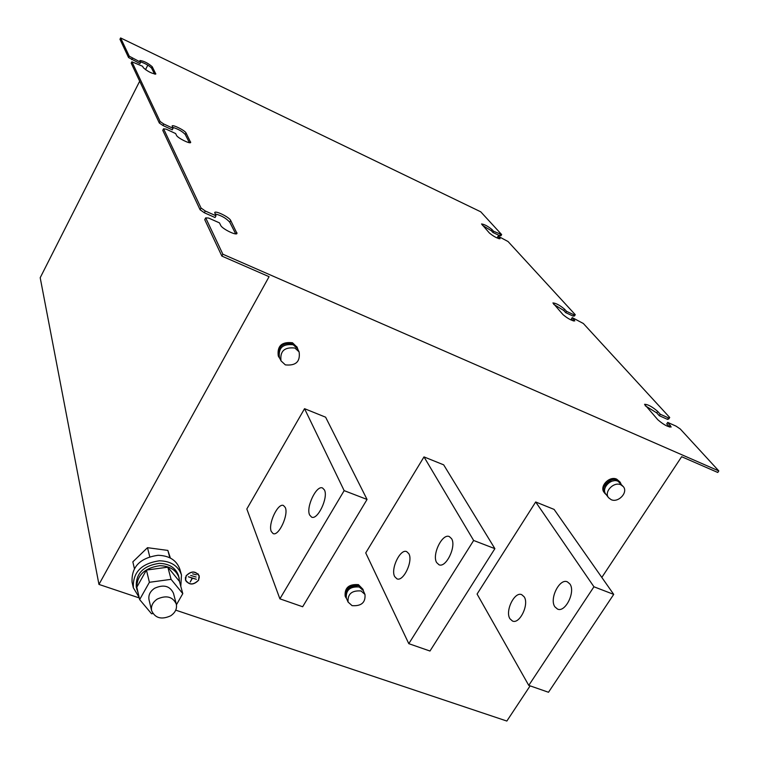 <?xml version="1.0" encoding="UTF-8"?>
<svg xmlns="http://www.w3.org/2000/svg" width="759" height="759" viewBox="0 0 759 759"><rect width="100%" height="100%" fill="white"/><g stroke="black" fill="none" stroke-linecap="round" stroke-linejoin="round"><path stroke-width="1.14" d="M554.886 606.83L557.542 609.097C565.36 612.855 575.787 591.631 569.876 583.946L567.334 581.821C559.516 578.092 549.155 598.936 554.886 606.83M509.944 618.775L512.496 621.042C519.668 624.467 529.421 604.23 524.156 596.802L521.708 594.658C514.536 591.27 504.839 611.156 509.944 618.775M285.27 507.486L283.468 505.503C277.898 502.667 267.861 524.08 271.267 531.48L273.136 533.596C278.695 536.49 288.847 514.678 285.27 507.486M324.435 489.953L322.547 487.99C316.437 484.868 305.716 507.391 309.644 515.029L311.617 517.135C317.708 520.323 328.552 497.363 324.435 489.953M394.699 576.622C390.382 569.098 400.249 548.482 406.682 551.613L408.835 553.691C413.323 561.015 403.371 582.001 396.938 578.832L394.699 576.622M436.643 562.571C431.748 554.782 442.288 533.131 449.319 536.585L451.558 538.643C456.643 546.205 446.007 568.263 438.987 564.762L436.643 562.571M362.963 589.288L358.438 584.648C348.988 583.937 344.558 587.732 345.136 596.033L345.601 597.105C345.022 588.794 349.463 584.999 358.922 585.711L362.963 589.288L363.485 591.138M361.056 590.967L364.984 594.449C365.658 602.551 361.35 606.289 352.081 605.654L348.077 602.067C347.508 593.984 351.834 590.284 361.056 590.967M348.077 602.067L346.341 598.064C345.772 590.009 350.079 586.318 359.263 587.011L363.182 590.474L364.984 594.449M297.006 347.129L292.481 342.755C281.779 341.588 277.044 345.962 278.268 355.895L278.496 356.341M279.967 358.675L278.695 356.787C277.471 346.844 282.215 342.461 292.927 343.628L297.253 347.565L297.993 349.709M294.89 348.039L299.103 351.872C300.469 361.607 295.887 365.942 285.356 364.88L281.02 360.867C279.824 351.189 284.445 346.91 294.89 348.039M281.02 360.867L279.416 357.546C278.221 347.897 282.822 343.637 293.221 344.776L297.424 348.599L299.103 351.872M619.999 481.993L616.716 479.166C609.392 475.589 599.031 486.585 604.164 492.458L604.895 493.407C599.762 487.534 610.132 476.529 617.465 480.105L619.999 481.993L620.919 483.616M620.853 484.792L623.31 486.623C628.424 492.316 618.329 503.103 611.156 499.659L608.604 497.743C603.604 492.031 613.718 481.32 620.853 484.792M608.604 497.743L605.862 494.185C600.881 488.502 610.948 477.819 618.063 481.282L623.31 486.623M170.68 615.815C161.496 619.923 155.14 618.196 151.62 610.653C150.813 606.071 152.701 602.21 157.274 599.069C166.354 594.99 172.691 596.64 176.287 604.022C177.208 608.69 175.329 612.617 170.68 615.815M176.287 604.022L173.441 593.206C169.874 585.882 163.593 584.231 154.608 588.263C150.083 591.365 148.223 595.198 149.02 599.752L151.62 610.653M179.779 582.646L178.602 575.882C175.803 567.836 169.352 563.662 159.248 563.358C143.261 565.702 135.605 573.633 136.288 587.153L138.185 593.196M179.247 578.225C176.439 570.161 169.978 565.986 159.845 565.683C143.821 568.045 136.146 575.986 136.829 589.534M180.803 586.403L181.467 574.98L179.94 569.449C176.762 560.37 169.466 555.654 158.062 555.294C139.998 557.922 131.326 566.888 132.066 582.181L133.337 587.808L139.134 597.324M181.467 574.98C178.28 565.863 170.946 561.138 159.475 560.787C141.316 563.444 132.597 572.447 133.337 587.808M198.649 580.199L199.237 575.91C195.556 570.73 191.164 570.711 186.059 575.853L185.452 580.056C189.105 585.293 193.498 585.341 198.649 580.199M199.256 577.997L199.19 575.749M185.376 577.627L185.557 579.848M186.192 575.891L185.594 580.009C189.171 585.142 193.479 585.18 198.516 580.151L199.095 575.958C195.49 570.891 191.192 570.863 186.192 575.891M170.395 558.064L167.853 550.427L147.493 547.685L132.844 561.84L134.39 568.557M304.549 408.684L246.827 508.976L279.891 598.832L344.159 490.637L304.549 408.684L325.611 417.184L367.052 499.45L344.159 490.637M601.821 577.428L681.648 456.709L717.767 472.468L718.801 470.922L222.871 254.218L221.865 256.087L269.075 276.684L98.955 584.421L139.267 597.931M175.737 610.151L506.841 721.05L530.114 685.861M477.079 594.05L535.683 501.974L593.946 586.773L528.767 685.396L477.079 594.05M528.767 685.396L548.501 692.265L613.718 594.392L554.108 509.412L535.683 501.974M494.887 548.653L443.673 464.84L423.996 456.899L365.734 552.913L408.797 643.67L429.974 651.032L494.887 548.653L473.644 540.474L408.797 643.67M553.738 304.35L563.747 310.488L565.721 312.661L573.13 316.105L574.449 316L575.265 314.691L508.046 241.523L498.094 236.201L500.058 238.724C497.287 238.43 493.748 236.552 489.441 233.06L481.538 223.962C484.27 224.256 487.762 226.116 492.022 229.541L493.578 231.258L501.652 234.569L480.741 211.808L120.624 37.95L119.969 39.269L128.565 57.542L139.95 63.604L140.633 62.247L129.248 56.185L128.565 57.542M147.815 65.132L145.51 69.695M139.684 81.204L40.199 277.728L98.955 584.421M222.871 254.218L205.689 217.871L208.64 218.061L219.465 222.88L220.708 225.395C222.017 228.753 236.296 235.821 236.988 233.468L230.689 220.452C229.341 217.197 215.404 210.3 214.702 212.558L215.992 215.784L205.272 211.002L201.031 208.004L200.091 209.759L162.768 130.33L163.565 128.774L166.221 129.182L175.633 133.556L176.543 135.406C177.492 137.92 190.234 144.286 190.68 142.474L186.031 132.948C185.054 130.491 172.568 124.258 172.113 126.003L173.061 128.309L163.735 123.973L160.121 121.487L131.895 61.783L131.203 63.158L159.333 123.024L162.938 125.51L172.265 129.836L173.061 128.309M201.031 208.004L163.565 128.774M160.121 121.487L159.333 123.024M129.248 56.185L120.624 37.95M718.801 470.922L680.273 428.996L675.994 426.103L667.711 422.421L666.744 423.901L669.609 427.07M645.178 405.723L656.725 412.877L659.296 415.704L667.522 419.376L668.764 418.968L669.723 417.507L583.348 323.495L572.239 317.604L571.413 318.932L573.159 320.858M669.723 417.507L668.48 417.905L660.254 414.234L657.683 411.406C652.152 406.663 647.778 404.3 644.552 404.31L657.816 419.746C663.432 424.604 667.882 427.013 671.174 427.004L667.711 422.421M575.265 314.691L573.946 314.786L566.537 311.342L564.554 309.179C559.753 305.184 555.873 303.116 552.913 302.945L562.979 314.596C567.855 318.666 571.793 320.772 574.8 320.934L572.239 317.604M131.895 61.783L142.616 66.28L143.318 67.703C147.682 71.498 151.847 73.604 155.813 74.012L152.236 66.735C147.91 63.016 143.812 60.948 139.912 60.521L140.633 62.247M205.689 217.871L204.74 219.655L221.865 256.087M200.091 209.759L204.342 212.757L215.053 217.539L215.992 215.784M172.578 127.322C178.042 128.945 182.264 131.326 185.243 134.466L189.408 142.692M140.415 61.802C145.33 63.452 149.039 65.54 151.544 68.082L154.599 74.097M215.072 213.915C221.22 215.404 226.116 218.165 229.759 222.188L235.688 233.867M482.496 225.357L491.31 230.727L492.876 232.444L499.612 235.669L500.949 235.755L501.652 234.569M498.094 236.201L497.373 237.406L498.397 238.525M500.314 234.484L499.612 235.669M493.578 231.258L492.876 232.444M668.48 417.905L667.522 419.376M660.254 414.234L659.296 415.704M573.946 314.786L573.13 316.105M566.537 311.342L565.721 312.661M163.735 123.973L162.938 125.51M132.379 58.291L131.696 59.657M205.272 211.002L204.342 212.757M199.048 575.796L198.023 573.823M185.405 579.895L186.543 581.821M190.215 582.049L192.425 578.187L196.391 579.269L188.327 576.774L192.16 578.102L190.215 582.049L192.425 578.187M190.68 575.436L196.097 577.03L190.68 575.436M192.653 573.832L196.315 574.81L192.653 573.832M613.718 594.392L593.946 586.773M279.891 598.832L302.661 606.754L367.052 499.45M423.996 456.899L473.644 540.474M147.493 547.685L149.741 556.679M167.853 550.427L169.836 557.789M176.449 604.724L182.786 593.642L179.437 581.385L167.853 567.182L146.43 570.066L136.81 587.2L139.647 599.591L151.544 613.756L152.91 613.557M139.647 599.591L149.4 582.295L146.43 570.066M167.853 567.182L171.079 579.345L149.4 582.295M182.786 593.642L171.079 579.345M605.255 487.325C606.764 483.388 609.657 481.206 613.917 480.779M606.261 494.697L604.895 493.407M347.669 590.616C349.956 587.551 352.992 586.185 356.787 586.508M346.626 598.728L345.601 597.105M499.688 237.956L499.204 238.772M492.022 229.541L491.31 230.727M657.683 411.406L656.725 412.877M670.358 425.325L669.381 426.814M564.554 309.179L563.747 310.488M574.259 319.824L573.548 320.972M190.613 141.933L190.205 142.72M186.031 132.948L185.243 134.466M155.766 73.651L155.5 74.173M152.236 66.735L151.544 68.082M236.884 232.596L236.201 233.857M230.689 220.452L229.759 222.188M296.797 346.683L297.253 347.565M278.268 355.895L278.695 356.787"/></g></svg>
